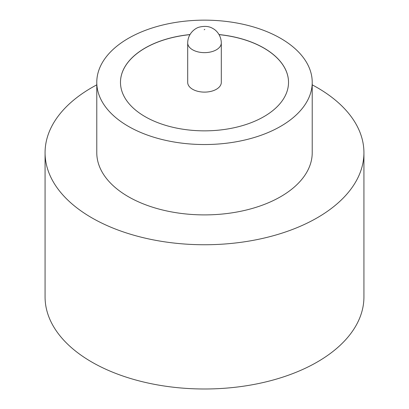 <?xml version="1.0" encoding="UTF-8"?>
<svg xmlns="http://www.w3.org/2000/svg" width="409" height="409" viewBox="0 0 409 409"><rect width="100%" height="100%" fill="white"/><g stroke="black" fill="none" stroke-linecap="round" stroke-linejoin="round"><path stroke-width="0.61" d="M192.619 89.274A16.805 9.704 0 0 0 210.932 91.376A16.805 9.704 0 0 0 221.305 82.413L221.305 42.94A16.805 9.704 180 0 1 210.932 51.902A16.805 9.704 180 0 1 192.619 49.801A16.805 9.704 180 0 1 187.695 42.94L187.695 82.413A16.805 9.704 0 0 0 192.619 89.274M96.78 82.342L96.78 152.705A107.72 62.194 0 0 0 128.329 196.683A107.72 62.194 0 0 0 245.722 210.165A107.72 62.194 0 0 0 312.22 152.705L312.22 82.342A107.72 62.194 0 0 0 280.671 38.364A107.72 62.194 0 0 0 163.278 24.883A107.72 62.194 0 0 0 96.78 82.342A107.72 62.194 0 0 0 128.329 126.32A107.72 62.194 0 0 0 245.722 139.801A107.72 62.194 0 0 0 312.22 82.342M96.78 84.852A159.428 92.045 0 0 0 45.072 152.705A159.428 92.045 0 0 0 91.769 217.792A159.428 92.045 0 0 0 265.507 237.741A159.428 92.045 0 0 0 363.928 152.705A159.428 92.045 0 0 0 317.231 87.618A159.428 92.045 0 0 0 312.22 84.852M45.072 152.705L45.072 296.949A159.428 92.045 0 0 0 91.769 362.037A159.428 92.045 0 0 0 265.507 381.986A159.428 92.045 0 0 0 363.928 296.949L363.928 152.705M189.975 34.56A84.024 48.507 0 0 0 120.476 82.342A84.024 48.507 0 0 0 145.088 116.642A84.024 48.507 0 0 0 236.653 127.158A84.024 48.507 0 0 0 288.524 82.342A84.024 48.507 0 0 0 263.912 48.042A84.024 48.507 0 0 0 219.025 34.56M288.524 82.378A84.024 48.507 0 0 0 263.912 48.114A84.024 48.507 0 0 0 219.066 34.637M189.934 34.637A84.024 48.507 0 0 0 120.476 82.378M204.193 29.745L204.807 29.392L204.193 29.745M221.305 42.94C221.121 34.975 216.029 30.092 212.992 28.584C209.449 26.309 204.914 25.813 199.382 27.101C196.182 27.725 187.874 32.71 187.695 42.94"/></g></svg>
